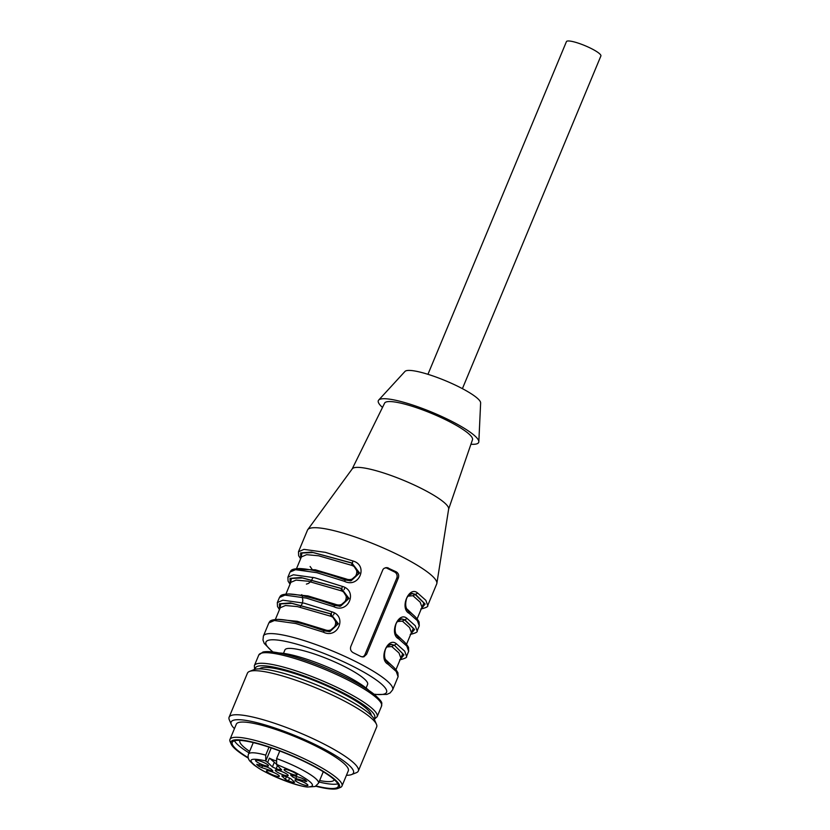<?xml version="1.0" encoding="UTF-8"?>
<svg xmlns="http://www.w3.org/2000/svg" width="830" height="830" viewBox="0 0 830 830"><rect width="100%" height="100%" fill="white"/><g stroke="black" fill="none" stroke-linecap="round" stroke-linejoin="round"><path stroke-width="1.25" d="M462.403 388.658L600.889 55.963A18.665 3.403 -157.4 0 0 584.963 45.65A18.665 3.403 -157.4 0 0 566.434 41.624L427.948 374.309M371.218 715.367A60.663 11.049 -157.4 0 0 319.301 682.644A60.663 11.049 -157.4 0 0 259.51 668.866M346.442 775.282A66.255 12.077 -157.4 0 0 351.557 774.577L356.309 772.709A69.99 12.751 -157.4 0 0 358.342 770.997L376.675 726.945A69.99 12.751 -157.4 0 0 376.467 724.3L374.434 719.62A66.255 12.077 -157.4 0 0 322.953 687.572A66.255 12.077 -157.4 0 0 257.487 668.928A66.255 12.077 -157.4 0 0 254.219 669.571L249.477 671.439A69.99 12.751 -157.4 0 0 247.444 673.151L229.111 717.203A69.99 12.751 -157.4 0 0 229.319 719.849L231.342 724.538A66.255 12.077 -157.4 0 0 234.444 728.667M376.467 724.3A69.99 12.751 -157.4 0 0 322.082 690.456A69.99 12.751 -157.4 0 0 252.922 670.754A69.99 12.751 -157.4 0 0 249.477 671.439M358.342 770.997A69.99 12.751 -157.4 0 0 298.624 732.33A69.99 12.751 -157.4 0 0 229.111 717.203M261.813 767.677L271.192 770.665L272.852 770.863L272.489 770.385A11.662 2.127 22.6 0 1 271.12 769.078L267.654 767.273L256.698 764.316A27.992 5.105 -157.4 0 0 258.576 766.111L261.813 767.677L262.654 765.685M294.64 782.296L291.071 778.882L287.315 777.098A11.662 2.127 22.6 0 1 283.725 775.957L281.785 775.915L285.354 779.339L288.446 780.916A27.992 5.105 -157.4 0 0 293.384 782.483L294.64 782.296M301.653 778.125L292.285 775.137L290.614 774.95L290.988 775.417A11.662 2.127 22.6 0 1 292.347 776.724L295.822 778.53L306.768 781.497A27.992 5.105 -157.4 0 0 304.89 779.692L301.653 778.125M270.248 773.757A7.003 1.276 -157.4 0 0 279.368 776.247A7.003 1.276 -157.4 0 0 273.392 772.377A7.003 1.276 -157.4 0 0 266.44 770.873A7.003 1.276 -157.4 0 0 270.248 773.757M298.8 782.866A7.003 1.276 -157.4 0 0 307.909 785.356A7.003 1.276 -157.4 0 0 301.933 781.487A7.003 1.276 -157.4 0 0 294.982 779.982A7.003 1.276 -157.4 0 0 298.8 782.866M279.088 773.104A7.003 1.276 -157.4 0 0 288.197 775.594A7.003 1.276 -157.4 0 0 282.221 771.724A7.003 1.276 -157.4 0 0 275.269 770.209A7.003 1.276 -157.4 0 0 279.088 773.104M259.375 763.33A7.003 1.276 -157.4 0 0 268.484 765.831A7.003 1.276 -157.4 0 0 262.508 761.961A7.003 1.276 -157.4 0 0 255.557 760.446A7.003 1.276 -157.4 0 0 259.375 763.33M287.917 772.44A7.003 1.276 -157.4 0 0 297.026 774.94A7.003 1.276 -157.4 0 0 291.06 771.07A7.003 1.276 -157.4 0 0 284.109 769.555A7.003 1.276 -157.4 0 0 287.917 772.44M276.079 763.797L269.408 758.132L267.644 762.365L272.396 766.92L276.162 768.705A11.662 2.127 22.6 0 1 279.741 769.846L281.681 769.887L277.023 765.094M275.965 760.84A6.298 1.152 22.6 0 1 269.408 758.132M269.024 747.176L265.725 755.124L265.745 761.068L271.223 747.923M276.93 765.333A6.298 1.152 22.6 0 0 277.013 765.229A6.298 1.152 22.6 0 0 276.649 764.544L276.618 758.599L279.783 751.005M267.644 762.365A6.298 1.152 22.6 0 1 265.745 761.068M319.623 780.532L321.48 780.874A51.097 9.306 -157.4 0 0 334.189 779.827A51.097 9.306 -157.4 0 0 334.251 779.661M239.932 740.402A51.097 9.306 -157.4 0 0 239.86 740.557A51.097 9.306 -157.4 0 0 249.623 751.389M319.011 782.016A57.395 10.458 -157.4 0 0 337.841 783.831M234.444 740.796A57.395 10.458 -157.4 0 0 249.01 752.872M316.157 785.979A57.395 10.458 -157.4 0 0 338.246 786.487A57.395 10.458 -157.4 0 0 289.276 754.771A57.395 10.458 -157.4 0 0 232.276 742.373A57.395 10.458 -157.4 0 0 248.201 757.697M315.753 786.217A58.795 10.717 -157.4 0 0 337.831 788.469A58.795 10.717 -157.4 0 0 289.38 754.543A58.795 10.717 -157.4 0 0 231.165 744.064A58.795 10.717 -157.4 0 0 248.315 758.143M337.831 788.469L340.207 787.535A60.663 11.049 -157.4 0 0 341.97 786.052A60.663 11.049 -157.4 0 0 290.21 752.53A60.663 11.049 -157.4 0 0 229.962 739.426A60.663 11.049 -157.4 0 0 230.149 741.719L231.165 744.064M341.97 786.052L348.31 770.8A60.663 11.049 -157.4 0 0 296.559 737.289A60.663 11.049 -157.4 0 0 236.311 724.175L229.962 739.426M351.557 774.577A66.255 12.077 -157.4 0 0 312.869 743.431A66.255 12.077 -157.4 0 0 236.332 719.755A66.255 12.077 -157.4 0 0 231.342 724.538M382.495 407.437A54.355 9.908 22.6 0 1 378.688 400.07L404.978 371.435A41.064 7.48 22.6 0 1 407.924 370.45A41.064 7.48 22.6 0 1 450.742 382.993A41.064 7.48 22.6 0 1 480.632 402.924L478.837 441.757A54.355 9.908 22.6 0 1 470.921 444.247M323.804 630.925L324.789 629.711C334.542 633.736 340.466 619.553 330.433 616.151L297.431 606.606L285.479 605.516L280.229 607.768L275.353 619.481M288.228 593.958L307.889 595.899L335.372 604.292C345.114 608.317 351.049 594.145 341.016 590.742L308.003 581.197L296.051 580.108L290.801 582.359L285.935 594.062M296.621 569.432L315.327 569.795L345.954 578.884C355.697 582.909 361.621 568.737 351.588 565.323L318.585 555.778L306.633 554.689L301.383 556.94L296.507 568.654M378.688 400.07A54.355 9.908 22.6 0 1 382.578 398.763A54.355 9.908 22.6 0 1 439.267 415.374A54.355 9.908 22.6 0 1 478.837 441.757M421.35 608.712L425.126 604.053L415.508 594.373L412.915 595.712L407.987 596.148M406.648 608.681L407.157 609.625M410.767 634.12L414.544 629.462L404.926 619.782L402.343 621.12L397.414 621.566M396.066 634.099L396.584 635.033M390.557 644.412L393.928 645.232L391.76 646.539L386.832 646.975M385.494 659.508L394.416 667.974M329.987 631.495L338.36 623.787L330.848 613.982L337.343 624.295L328.856 631.62M279.824 608.722L280.81 603.856L291.911 603.379L330.848 613.982L330.433 616.151M290.407 583.303L291.392 578.448L302.494 577.971L341.431 588.574L341.016 590.742M335.372 604.292L334.376 605.516M340.663 606.076L348.994 598.42L341.431 588.574L347.957 598.949L339.418 606.274M300.989 557.895L301.964 553.029L313.076 552.552L352.003 563.155L351.588 565.323M345.954 578.884L344.958 580.097M351.235 580.658L359.577 573.001L352.003 563.155L358.539 573.53L350.001 580.865M352.169 468.96L384.612 403.141A47.59 8.674 22.6 0 1 388.295 401.596A47.59 8.674 22.6 0 1 439.101 416.66A47.59 8.674 22.6 0 1 472.488 439.713L448.636 509.122M421.599 608.1L423.891 602.953L415.083 594.404L411.711 593.512M411.026 633.518L413.309 628.372L404.511 619.813L401.139 618.921M272.562 651.934L264.251 643.416L262.975 640.034L263.401 636.05L268.868 622.915C269.937 621.784 269.034 619.626 278.673 619.377C289.224 619.854 304.392 623.672 324.157 630.831L329.603 631.537M324.219 630.893L323.244 632.118C337.914 639.474 347.625 616.151 331.71 611.783L304.205 603.182L282.812 600.194L277.324 602.59L279.44 597.507L284.929 595.11L306.312 598.098L333.826 606.699L334.801 605.485L340.207 606.128M290.158 583.915L290.012 578.354L300.968 577.483L341.856 588.543L342.282 586.374L314.777 577.773L293.384 574.775L287.906 577.172L290.023 572.088L295.501 569.691L316.894 572.69L344.398 581.291L345.384 580.066L350.779 580.71M344.907 587.63L344.087 589.601M334.334 613.038L333.504 615.02M362.274 656.976A4.669 4.316 85.8 0 0 365.034 654.424L396.771 578.188A4.669 4.316 85.8 0 0 394.592 571.995L386.707 568.093A4.669 4.316 85.8 0 0 385.411 567.699M300.73 558.497L300.595 552.946L311.551 552.075L352.428 563.124L352.864 560.956L325.36 552.355L303.967 549.367L298.489 551.763L307.474 530.163A69.99 12.751 22.6 0 1 307.754 529.664L352.262 468.836A52.259 9.524 22.6 0 1 356.143 467.415A52.259 9.524 22.6 0 1 420.084 487.822A52.259 9.524 22.6 0 1 448.657 508.966L436.86 583.407A69.99 12.751 22.6 0 1 436.705 583.957L427.709 605.558L425.863 600.339L417.666 593.066C409.034 585.264 399.323 608.587 409.211 613.391L408.453 611.316M417.666 593.066L415.508 594.373L412.469 593.554M412.261 593.585L408.723 595.338M410.217 634.442C415.519 633.155 417.822 631.993 417.137 630.966L415.28 625.758L407.094 618.475L404.926 619.782L401.896 618.973M401.679 618.993L398.141 620.757M400.444 658.927L402.726 653.781L394.354 645.201L391.314 644.381M391.106 644.412L387.558 646.165M279.575 609.324L279.43 603.773L290.396 602.902L331.274 613.951L331.71 611.783M279.44 597.507C280.509 596.365 279.606 594.218 289.245 593.969C299.806 594.436 314.964 598.254 334.739 605.423L334.801 605.485M333.826 606.699C348.496 614.055 358.207 590.732 342.282 586.374M290.023 572.088C291.091 570.957 290.189 568.799 299.827 568.55C310.389 569.027 325.547 572.845 345.311 580.004L345.384 580.066M344.398 581.291C359.068 588.646 368.779 565.323 352.864 560.956M361.04 656.582L363.799 656.883L366.57 654.31L398.307 578.074C399.168 575.377 398.504 573.312 396.304 571.87L386.967 567.554L384.093 568.311L383.014 569.39L350.8 646.497C349.99 649.185 350.779 651.249 353.155 652.671L361.04 656.582M307.754 529.664A69.99 12.751 22.6 0 1 312.952 527.766A69.99 12.751 22.6 0 1 386.645 549.45A69.99 12.751 22.6 0 1 436.86 583.407M407.094 618.475C398.462 610.673 388.751 633.996 398.628 638.81L397.881 636.724M400.195 659.528L403.961 654.88L394.354 645.201L396.512 643.893C387.88 636.091 378.169 659.414 388.046 664.218L396.242 671.501L398.099 676.709L397.933 672.808C395.858 669.053 392.445 665.567 387.693 662.33C384.446 659.705 383.709 655.327 385.473 649.195C386.749 646.487 388.71 644.848 391.355 644.277M387.299 662.143L388.046 664.218M283.487 653.366L284.898 649.963A44.789 8.165 22.6 0 1 288.404 648.427A44.789 8.165 22.6 0 1 336.451 662.714A44.789 8.165 22.6 0 1 367.607 684.397L366.092 688.029M368.676 690.259A53.66 9.784 -157.4 0 0 342.603 673.981A53.66 9.784 -157.4 0 0 279.119 652.982M380.669 702.356A64.626 11.776 -157.4 0 0 325.401 668.005A64.626 11.776 -157.4 0 0 262.072 652.992M258.784 655.015L262.986 652.017C267.53 651.031 274.979 651.82 285.323 654.362C295.905 656.976 307.702 660.877 320.691 666.044C343.495 675.309 360.977 684.449 373.137 693.475C384.643 703.57 381.302 702.605 381.551 706.123A66.493 12.118 -157.4 0 0 324.831 669.385A66.493 12.118 -157.4 0 0 258.784 655.015L254.374 665.608L254.561 669.457M381.551 706.123L377.142 716.705A66.493 12.118 -157.4 0 0 320.421 679.967A66.493 12.118 -157.4 0 0 254.374 665.608M373.946 718.666A64.626 11.776 -157.4 0 0 319.581 681.98A64.626 11.776 -157.4 0 0 255.246 669.26M271.607 769.649L271.192 770.665M258.576 766.111L259.219 764.586M286.392 776.839L285.354 779.339M289.66 778.001L288.446 780.916M293.384 782.483L293.799 781.497M291.216 774.867L290.988 775.417M292.928 775.345L292.347 776.724M296.652 776.527L295.822 778.53M305.668 780.366L305.191 781.518M274.159 762.687L272.396 766.92M277.386 765.768L276.162 768.705M280.281 768.549L279.741 769.846M253.275 742.611L248.502 754.097A37.91 6.91 22.6 0 1 265.725 755.124M276.618 758.599A37.91 6.91 22.6 0 1 297.856 767.605A37.91 6.91 22.6 0 1 318.502 783.24L315.151 786.508L307.276 787.048C302.047 786.352 295.553 784.609 287.782 781.829C273.018 776.361 261.658 770.665 253.69 764.741L249.892 761.1C248.139 759.014 247.672 756.68 248.502 754.097M276.421 764.326L294.318 771.962C311.509 781.279 316.469 786.238 309.196 786.85C303.209 788.708 264.096 773.508 255.962 766.163C247.018 759.336 250.204 757.572 265.517 760.851M277.656 619.367L297.306 621.317L324.789 629.711M417.127 618.858L421.993 607.145L420.136 602.124L412.915 595.712M407.271 609.262L415.581 617.147M406.544 644.267L411.421 632.564L409.553 627.542L402.343 621.12M396.699 634.68L404.999 642.565M395.962 669.686L400.838 657.972L398.981 652.951L391.76 646.539M268.868 622.915L274.346 620.518L295.739 623.517L323.244 632.118M365.034 654.424L366.57 654.31M396.771 578.188L398.307 578.074M394.592 571.995L396.304 571.87M386.707 568.093L388.419 567.969M409.211 613.391L417.397 620.674L419.254 625.882L419.088 621.981C417.023 618.226 413.61 614.74 408.858 611.503C405.611 608.878 404.864 604.499 406.638 598.368C407.914 595.66 409.864 594.021 412.51 593.45M398.628 638.81L406.825 646.082L408.671 651.301L408.516 647.39C406.441 643.644 403.027 640.148 398.276 636.921C395.028 634.286 394.292 629.908 396.055 623.787C397.331 621.079 399.292 619.439 401.928 618.858M399.635 659.86C404.936 658.564 407.24 657.402 406.555 656.385L404.708 651.166L396.512 643.893M263.401 636.05A69.99 12.751 22.6 0 1 268.879 633.653A69.99 12.751 22.6 0 1 343.952 655.97A69.99 12.751 22.6 0 1 392.632 689.844L398.099 676.709M273.029 651.986A65.321 11.9 22.6 0 1 271.057 639.837A65.321 11.9 22.6 0 1 357.367 668.607A65.321 11.9 22.6 0 1 374.05 694.181M377.142 716.705L374.288 719.288M323.275 771.755L318.502 783.24M301.767 594.643L302.234 595.722M302.265 595.795L302.836 600.775L302.068 603.97L300.107 607.135M310.109 566.496L312.817 570.314M313.045 577.348L311.115 581.208L308.542 583.397L306.394 584.102M329.666 631.64L324.157 630.831M277.324 602.59L277.49 606.491L279.461 609.614M287.906 577.172L288.062 581.083L290.033 584.206M340.238 606.222L334.739 605.423M298.489 551.763L298.644 555.664L300.616 558.787M350.82 580.813L345.311 580.004M427.709 605.558C428.405 606.574 426.091 607.736 420.8 609.033M406.555 656.385L408.671 651.301M417.137 630.966L419.254 625.882M392.632 689.844L390.11 692.946L386.832 694.42L374.403 694.471"/></g></svg>
